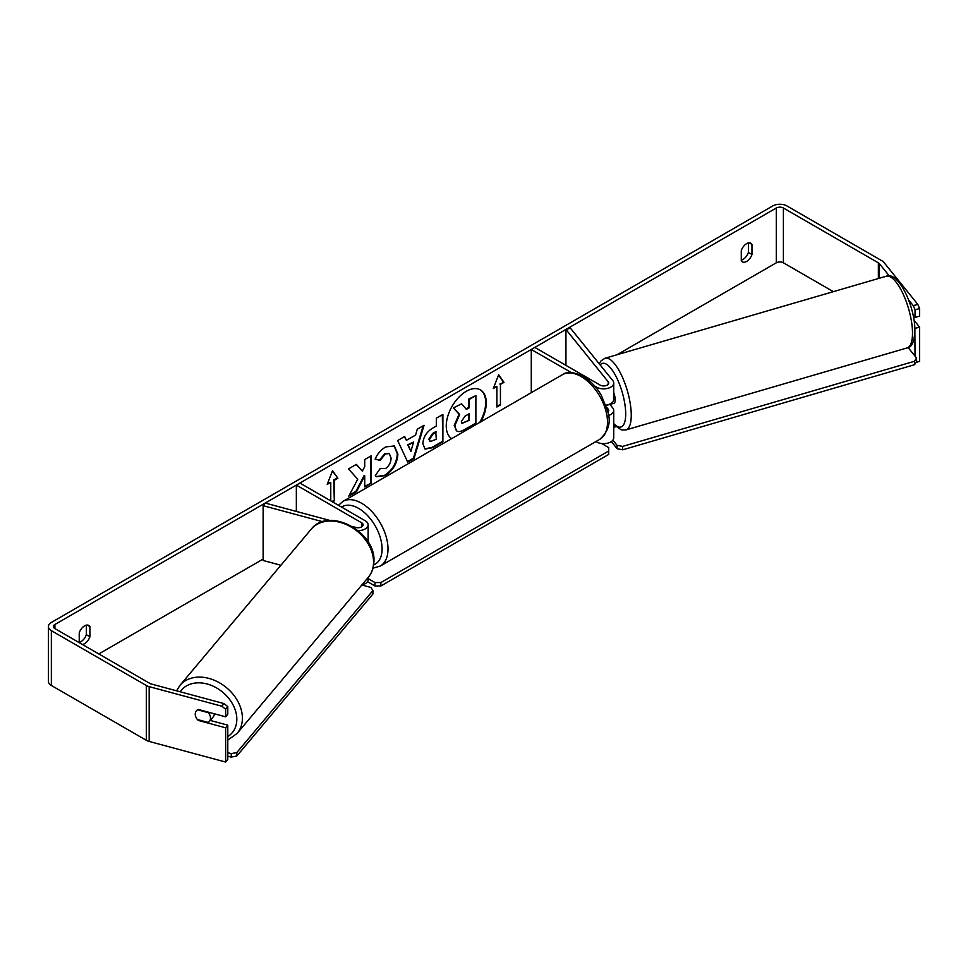 <?xml version="1.0" encoding="UTF-8"?>
<svg xmlns="http://www.w3.org/2000/svg" width="968" height="968" viewBox="0 0 968 968"><rect width="100%" height="100%" fill="white"/><g stroke="black" fill="none" stroke-linecap="round" stroke-linejoin="round"><path stroke-width="1.45" d="M608.412 415.562A10.067 5.808 0 0 0 613.724 410.432A10.067 5.808 0 0 0 612.78 407.976L609.876 404.394M571.301 372.571L531.275 349.472L534.832 347.415L600.099 385.082A5.034 2.904 180 0 0 605.581 385.724A5.034 2.904 180 0 0 608.691 383.038A5.034 2.904 180 0 0 608.219 381.803L565.941 329.459L570.503 328.225L612.78 380.581A10.067 5.808 180 0 1 613.724 383.038A10.067 5.808 180 0 1 607.505 388.398A10.067 5.808 180 0 1 596.53 387.139L594.775 386.123M613.724 383.038L613.724 399.469A10.067 5.808 180 0 1 605.859 405.144M531.275 349.472L531.275 392.669M613.724 410.432L613.724 437.839A10.067 5.808 180 0 1 607.505 443.199A10.067 5.808 180 0 1 596.53 441.94L595.901 441.577M607.819 412.065A5.034 2.904 0 0 0 608.691 410.432A5.034 2.904 0 0 0 608.219 409.21L606.525 407.104M565.941 329.459L565.941 365.372M330.027 520.494L265.256 503.058L263.127 505.683L322.731 521.728M263.127 505.683L263.127 560.484L280.889 565.264M368.058 541.911A10.067 5.808 0 0 0 368.118 541.269L368.118 524.825A10.067 5.808 0 0 0 365.166 520.724L299.911 483.044L296.353 485.101L296.353 511.431M358.112 530.645A10.067 5.808 0 0 0 368.118 524.825M352.146 526.447L355.921 527.463A5.034 2.904 0 0 0 363.085 524.825A5.034 2.904 0 0 0 361.608 522.768L296.353 485.101M361.814 585.023A10.067 5.808 0 0 0 368.118 579.626L368.118 577.521M214.388 713.791A8.385 6.328 40 0 1 213.214 716.877L209.318 721.511A8.385 6.328 40 0 1 208.265 722.443L197.399 719.526A8.385 6.328 40 0 1 195.282 714.069A8.385 6.328 40 0 1 196.407 710.79M197.593 709.798L208.386 712.702A8.385 6.328 40 0 1 210.492 718.159A8.385 6.328 40 0 1 209.318 721.511M479.692 422.459A28.302 16.335 120 0 0 480.116 389.729M480.866 421.782A28.302 16.335 120 0 0 480.406 389.898A28.302 16.335 120 0 0 466.261 391.302A28.302 16.335 120 0 0 447.906 415.816A28.302 16.335 120 0 0 451.669 438.637M833.363 291.658L783.402 262.812A5.034 2.904 0 0 0 776.288 262.812L617.088 354.724M263.127 559.081L98.809 653.957M889.302 275.953L879.38 263.671A5.034 2.904 0 0 0 878.375 262.848L783.402 208.011A5.034 2.904 0 0 0 776.288 208.011L54.91 624.493A5.034 2.904 0 0 0 53.434 626.55A5.034 2.904 0 0 0 54.91 628.607L149.883 683.432A5.034 2.904 0 0 0 151.31 684.013L223.983 703.579L227.782 706.58L227.782 714.19L225.653 716.828L225.653 709.217L221.853 706.216L223.983 703.579M357.749 479.196L348.77 496.161L356.563 491.659L364.73 475.82L364.73 486.94L371.313 483.141L371.313 455.746L364.73 459.546L364.73 466.624L362.322 471.113L356.357 464.374L348.456 468.935L357.749 479.196M406.403 440.343L415.599 435.043L417.269 429.211L424.057 425.291L414.014 458.517L407.722 462.147L397.679 440.525L404.684 436.471L406.403 440.343L404.334 436.677M741.282 250.579A8.385 4.84 -60 0 1 750.817 243.222A8.385 4.84 -60 0 1 751.967 244.42L751.967 254.499A8.385 4.84 -60 0 1 746.618 261.445A8.385 4.84 -60 0 1 742.432 261.856A8.385 4.84 -60 0 1 741.282 260.658L741.282 250.579M82.365 644.458A8.385 4.84 120 0 0 84.567 643.684A8.385 4.84 120 0 0 89.915 636.726L89.915 626.647A8.385 4.84 120 0 0 88.766 625.449A8.385 4.84 120 0 0 79.231 632.818L79.231 642.655M327.547 483.528L330.766 482.354L327.208 484.411L332.544 470.654L337.88 478.252L334.323 480.309L334.323 500.855L332.544 501.884M330.766 482.354L330.766 500.855M500.432 384.405L503.989 382.348L498.653 374.749L493.305 388.519L496.874 386.462L496.874 407.008L500.432 404.951L500.432 384.405L500.432 404.951M422.859 443.755L422.859 443.683C423.306 436.895 426.706 431.643 433.059 427.916L436.314 426.041L436.314 418.212L442.896 414.413L442.896 441.819L432.72 447.688L425.037 449.055L422.859 443.755M380.255 468.391L385.433 468.609C388.991 466.14 390.878 462.644 391.096 458.094L389.269 453.569L385.433 453.968L380.085 460.393L375.136 459.171C377.133 454.186 380.63 450.096 385.639 446.926L394.363 445.97L397.884 454.101C397.304 463.176 393.129 470.339 385.373 475.578L376.661 476.74L375.306 475.675L380.255 468.391L380.739 468.778M79.231 642.341A8.385 4.84 120 0 0 81.01 641.627A8.385 4.84 120 0 0 86.346 634.681L86.346 625.159M748.397 242.92L748.397 252.442A8.385 4.84 -60 0 1 743.061 259.388A8.385 4.84 -60 0 1 741.282 260.102M917.821 304.4L919.6 308.574L915.038 309.796L913.26 305.634L917.821 304.4L883.941 262.449A10.067 5.808 0 0 0 881.933 260.791L786.96 205.954A10.067 5.808 0 0 0 772.73 205.954L51.352 622.448A10.067 5.808 0 0 0 48.4 626.55A10.067 5.808 0 0 0 51.352 630.664L146.313 685.489A10.067 5.808 0 0 0 149.181 686.651L221.853 706.216M913.26 305.634L908.541 299.777M48.4 626.55L48.4 681.351A10.067 5.808 0 0 0 51.352 685.465L146.313 740.29A10.067 5.808 0 0 0 149.181 741.452L225.653 762.046L227.782 759.408L227.782 725.153L225.653 727.791L225.653 762.046M196.25 717.784A8.385 6.207 38.9 0 1 196.322 710.899A8.385 6.207 38.9 0 1 198.283 709.459L225.653 716.828M225.653 727.791L198.283 720.422A8.385 6.207 38.9 0 1 197.448 719.539M227.782 706.58L225.653 709.217M227.782 725.153L210.225 720.434M915.038 309.796L915.038 317.419L919.6 316.185L919.6 308.574M914.857 328.152L915.038 356.127M913.054 314.963L915.038 317.419M915.038 328.37L919.6 327.148L919.6 361.403L916.03 362.359M919.6 327.148L914.046 320.263M751.967 244.42L749.208 242.823M751.967 254.499L748.397 252.442M89.915 626.647L87.156 625.062M89.915 636.726L86.346 634.681M454.186 425.521L459.074 414.195L453.411 407.891L461.615 403.837L466.394 409.391L469.286 407.722L469.286 399.409L475.881 395.609L475.881 423.064L464.628 429.55C461.034 431.583 458.445 432.079 456.884 431.05L454.186 425.521L454.779 425.872L459.679 414.534L454.004 408.23M461.615 403.837L453.411 407.891M466.007 408.932L468.694 407.383L468.694 399.07L475.881 395.609M456.339 430.736L454.779 425.872M459.074 414.195L459.679 414.534M332.423 470.98L337.88 478.252M337.287 477.902L333.73 479.959L334.323 480.309M333.73 479.959L334.323 500.855M331.951 501.545L333.73 500.516M499.839 404.612L496.874 406.318M493.656 387.636L496.874 386.462M499.839 384.066L503.989 382.348M503.396 382.009L498.52 375.076M423.21 425.775L413.421 458.179L414.014 458.517M413.421 458.179L407.467 461.615M413.578 442.074L407.697 444.784L410.916 451.354L413.578 442.074L408.29 445.135L410.916 451.354M442.303 414.764L442.896 441.819M442.303 441.481L432.127 447.349L424.746 448.874M436.314 431.994L433.192 433.797L429.441 439.532L430.228 441.602L436.314 439.23L435.721 431.655L432.599 433.446L428.836 439.182L429.961 441.396M356.163 464.483L362.322 471.113M364.73 486.263L371.313 483.141M370.72 482.802L370.72 456.085M349.291 495.18L355.97 491.32L364.137 475.482L364.73 475.82M394.061 445.812L397.291 453.762C396.711 462.837 392.536 470 384.78 475.227L376.37 476.559M388.954 453.411L384.841 453.629L379.492 460.042L380.085 460.393M379.492 460.042L375.221 459.001M461.409 421.491L462.123 423.355L469.286 420.281L469.286 413.687L464.942 416.204L461.409 421.491M461.857 423.137L469.286 420.281M468.694 419.93L468.694 414.026M601.66 443.526L608.691 447.591L608.691 451.015L380.896 582.542L380.896 585.967L374.955 585.967L374.955 582.542L368.118 578.598M374.955 585.967L367.489 581.659M608.691 451.015L608.691 454.44L380.896 585.967M374.955 582.542L380.896 582.542M231.255 753.624L231.207 757.109L236.785 756.02L372.886 594.049L372.934 590.565L236.821 752.547L231.255 753.624L227.782 752.693M227.782 756.19L231.207 757.109M372.934 590.565L370.901 587.431L361.887 585.011M236.785 756.02L236.821 752.547M613.724 392.621A8.385 2.771 73.7 0 1 615.2 399.59A8.385 2.771 73.7 0 1 614.014 403.257L610.965 404.14A8.385 2.771 73.7 0 1 610.614 404.176M606.343 405.072A8.385 2.771 73.7 0 1 605.992 405.507L611.28 403.983A8.385 2.771 73.7 0 1 610.965 404.14M613.724 427.311L615.854 426.694M908.117 347.56L916.539 357.978L916.635 361.379L914.603 364.682L622.714 449.805L617.148 448.716L617.052 445.328L612.877 440.162M617.148 448.716L611.365 441.565M914.603 364.682L914.506 361.282L622.618 446.405L622.714 449.805M914.506 361.282L916.539 357.978M617.052 445.328L622.618 446.405M596.53 387.139L596.53 388.265M596.53 441.214L596.53 441.94M608.219 409.21L608.219 411.666M608.219 381.803L608.219 384.26M361.608 522.768L361.608 526.882M179.975 685.344L311.127 529.278A37.328 28.157 40 0 1 349.327 525.999A37.328 28.157 40 0 1 373.551 562.408A37.328 28.157 40 0 1 368.288 577.315L237.148 733.381A37.328 28.157 -140 0 0 242.399 718.474A37.328 28.157 -140 0 0 218.175 682.077A37.328 28.157 -140 0 0 179.975 685.344L176.563 690.813M180.193 691.793A33.142 24.986 40 0 1 214.146 686.639A33.142 24.986 40 0 1 236.821 719.563A33.142 24.986 40 0 1 227.782 736.624M776.288 208.011L776.288 262.812M54.91 624.493L54.91 628.607M149.181 686.651L149.181 741.452M783.402 208.011L783.402 262.812M878.375 262.848L878.375 278.53M879.38 263.671L879.38 278.239M51.352 630.664L51.352 685.465M146.313 685.489L146.313 740.29M428.836 439.266L429.441 439.605M428.836 439.182L429.441 439.532M599.773 439.339A37.328 21.55 -120 0 0 605.496 409.428A37.328 21.55 -120 0 0 581.115 376.528A37.328 21.55 -120 0 0 562.444 374.676C566.655 371.325 573.576 371.869 583.208 376.322C590.383 380.593 596.433 386.982 601.382 395.464L607.505 410.662C611.292 421.745 608.727 431.304 599.773 439.339L380.279 566.062L373.031 568.155M562.444 374.676L342.95 501.4A37.328 21.55 60 0 1 361.608 503.251A37.328 21.55 60 0 1 386.002 536.151A37.328 21.55 60 0 1 380.279 566.062M373.684 564.876A33.142 19.13 -120 0 0 380.666 538.922A33.142 19.13 -120 0 0 358.644 508.394A33.142 19.13 -120 0 0 341.547 507.075M912.485 331.601A37.328 12.342 -106.3 0 0 902.817 293.352A37.328 12.342 -106.3 0 0 886.252 276.231C898.328 270.992 914.518 305.501 914.905 329.289C914.627 341.147 912.05 347.355 907.161 347.911A37.328 12.342 -106.3 0 0 912.485 331.601M886.252 276.231L605.012 358.245A37.328 12.342 73.7 0 1 621.577 375.366A37.328 12.342 73.7 0 1 631.233 413.626A37.328 12.342 73.7 0 1 625.909 429.937L907.161 347.911M613.724 423.56A33.142 10.95 -106.3 0 0 625.667 412.537A33.142 10.95 -106.3 0 0 615.527 375.487A33.142 10.95 -106.3 0 0 600.184 364.984M237.148 733.381L227.782 740.133M368.288 577.315C371.954 572.85 373.842 567.563 373.938 561.428C375.959 531.674 328.551 506.288 311.127 529.278M342.95 501.4L338.461 505.296M605.012 358.245L601.104 360.786L599.204 363.774M613.724 424.504L621.226 429.889L625.909 429.937"/></g></svg>
